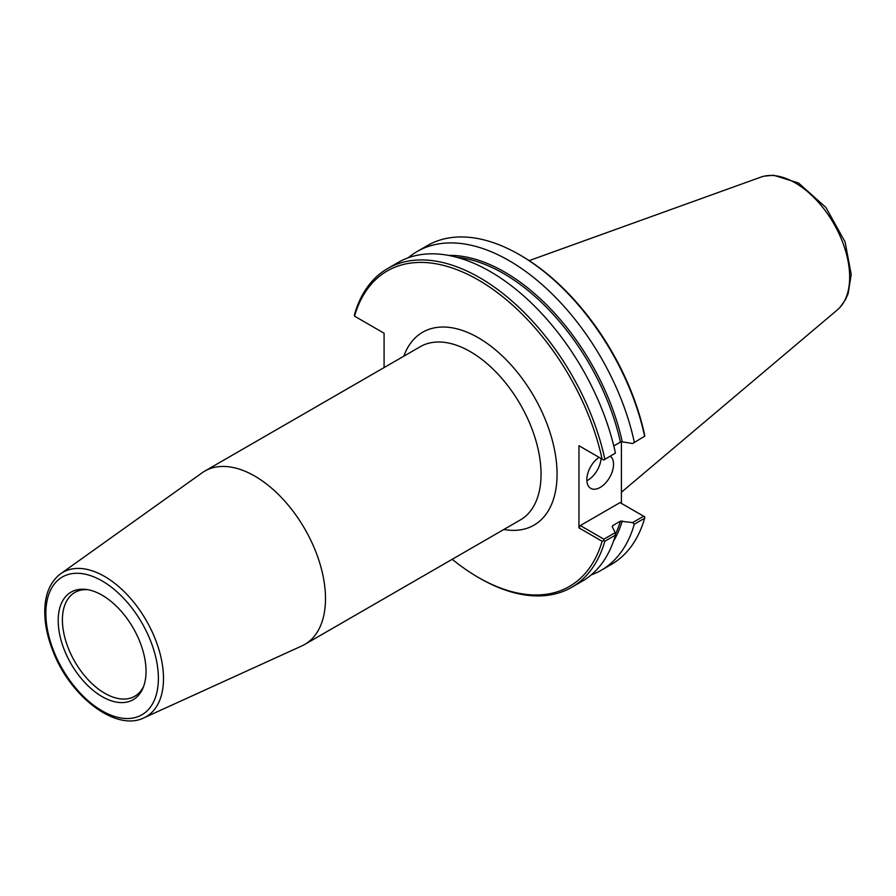 <?xml version="1.0" encoding="UTF-8"?>
<svg xmlns="http://www.w3.org/2000/svg" width="896" height="896" viewBox="0 0 896 896"><rect width="100%" height="100%" fill="white"/><g stroke="black" fill="none" stroke-linecap="round" stroke-linejoin="round"><path stroke-width="1.34" d="M143.853 717.875L301.907 645.893A100.05 57.758 -120 0 0 304.774 644.414A100.05 57.758 -120 0 0 325.494 598.618A100.05 57.758 -120 0 0 281.826 497.93A100.05 57.758 -120 0 0 204.725 471.128A100.05 57.758 -120 0 0 202.026 472.875L60.659 573.765C50.747 581.258 45.461 592.984 44.8 608.978C44.374 622.35 47.141 636.53 53.099 651.504C70.426 696.718 115.92 731.808 143.853 717.875A83.328 48.115 -120 0 0 163.498 678.496A83.328 48.115 -120 0 0 104.574 576.442A83.328 48.115 -120 0 0 60.659 573.765M603.714 460.029L615.429 453.085L603.714 460.029L602.112 459.099A182.157 105.168 -120 0 0 478.318 279.966A182.157 105.168 -120 0 0 354.525 316.154L384.082 333.222L384.082 367.584M452.222 559.283A182.157 105.168 -120 0 0 478.318 577.427A182.157 105.168 -120 0 0 602.112 541.251L603.714 540.579L604.845 541.229L615.429 535.125L615.194 532.638L603.87 539.179L580.294 525.571L578.962 527.878L602.112 541.251M578.962 527.878L578.962 445.726L602.112 459.099M88.077 589.736A59.931 34.597 -120 0 0 74.816 592.458A59.931 34.597 -120 0 0 62.406 619.886A59.931 34.597 -120 0 0 88.57 680.198A59.931 34.597 -120 0 0 134.747 696.259A59.931 34.597 -120 0 0 143.73 686.134M146.037 671.25A62.115 35.862 -120 0 0 86.442 589.478A62.115 35.862 -120 0 0 58.195 620.536A62.115 35.862 -120 0 0 94.147 691.174A62.115 35.862 -120 0 0 143.147 687.68A62.115 35.862 -120 0 0 146.037 671.25M354.525 316.154L354.458 314.63A184.05 106.254 -120 0 1 387.632 268.542A184.05 106.254 -120 0 1 604.845 459.189M613.782 445.928L620.413 442.098L622.261 441.829L632.587 443.531L644.627 436.229L632.587 443.531M634.312 442.187A184.05 106.254 -120 0 0 417.088 251.53A184.05 106.254 -120 0 0 408.139 257.824M591.214 574.918A184.05 106.254 -120 0 0 601.138 570.304L611.453 564.357A184.05 106.254 -120 0 0 644.627 518.269L644.784 516.869L643.653 516.219L632.587 522.603L620.413 521.158L612.707 525.616L612.248 526.68L615.194 532.638M601.138 570.304A184.05 106.254 -120 0 0 634.312 524.216L644.627 518.269M644.784 436.318L644.56 434.594A182.157 105.168 -120 0 0 520.766 255.461L519.434 254.688A184.05 106.254 -120 0 0 427.403 245.571L417.088 251.53M621.398 441.806L621.398 503.373M478.318 577.427L479.651 578.2A184.05 106.254 -120 0 0 571.67 587.317A184.05 106.254 -120 0 0 604.845 541.229M580.294 446.499L578.962 445.726M644.627 436.229A184.05 106.254 -120 0 0 519.434 254.688M615.429 453.085A184.05 106.254 -120 0 0 398.216 262.427L387.632 268.542M603.714 540.579L603.87 539.179M612.326 526.848A172.245 99.445 -120 0 0 612.707 525.616L612.248 526.68M580.294 525.571L620.066 502.6L643.653 516.219M632.587 522.603L634.312 524.216M586.869 480.738A18.872 10.898 120 0 0 601.07 458.494M610.512 456.277A18.872 10.898 -60 0 1 613.525 464.307A18.872 10.898 -60 0 1 605.293 483.302A18.872 10.898 -60 0 1 590.744 488.354A18.872 10.898 -60 0 1 586.835 479.718A18.872 10.898 -60 0 1 599.032 457.318M571.67 587.317L582.254 581.202A184.05 106.254 -120 0 0 615.429 535.125M621.398 492.251L837.48 309.781A77 44.453 -120 0 0 838.947 308.437A77 44.453 -120 0 0 849.666 277.178A77 44.453 -120 0 0 795.211 182.874A77 44.453 -120 0 0 762.787 176.512A77 44.453 -120 0 0 760.883 177.117L529.155 260.624M204.725 471.128L420.291 346.685A100.05 57.758 60 0 1 497.381 373.486A100.05 57.758 60 0 1 541.05 474.163A100.05 57.758 60 0 1 520.33 519.96L304.774 644.414M503.877 529.469A111.373 64.299 -120 0 0 557.066 474.163A111.373 64.299 -120 0 0 491.277 346.483A111.373 64.299 -120 0 0 403.827 356.182M158.379 678.384A79.565 45.942 -120 0 0 102.11 580.933A79.565 45.942 -120 0 0 45.853 613.413A79.565 45.942 -120 0 0 102.11 710.864A79.565 45.942 -120 0 0 158.379 678.384M622.261 441.829A173.186 99.994 -120 0 0 448.504 255.394M613.502 541.173A173.186 99.994 -120 0 0 622.261 520.901M615.362 534.408A172.245 99.445 -120 0 0 620.413 521.158M620.413 442.098A172.245 99.445 -120 0 0 456.803 257.286M840.067 307.272L845.454 299.69L848.131 293.619L851.2 274.434L845.096 241.965L825.922 207.491L798.571 183.03L773.606 175.258L764.355 176.12"/></g></svg>
